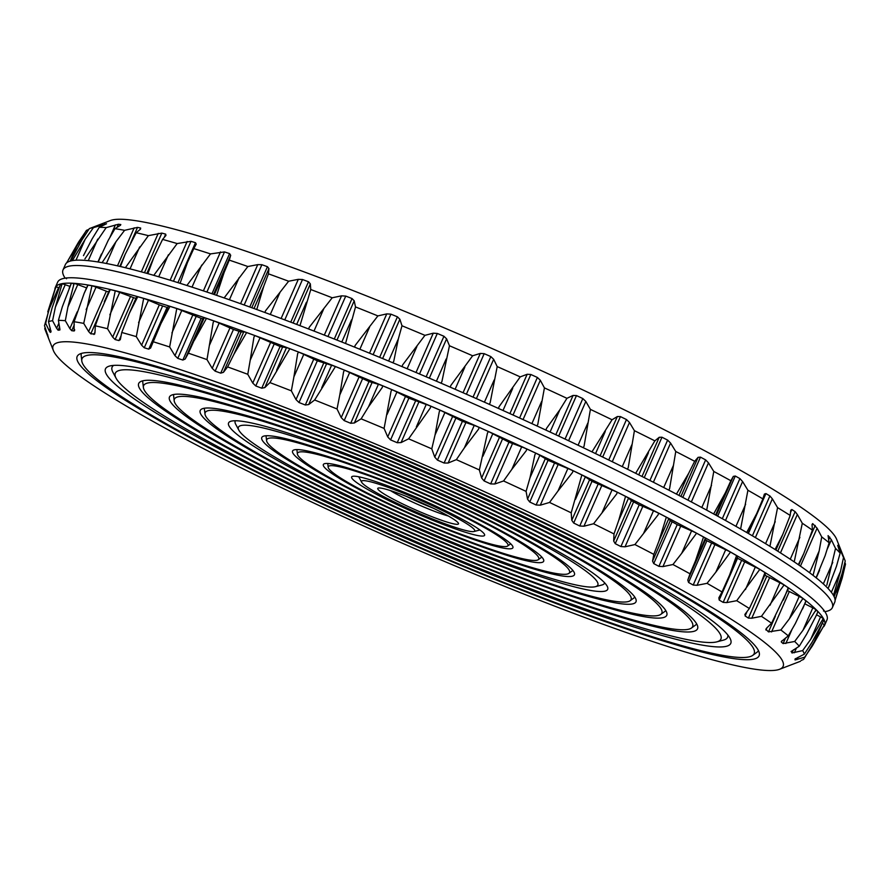 <?xml version="1.0" encoding="UTF-8"?>
<svg xmlns="http://www.w3.org/2000/svg" width="890" height="890" viewBox="0 0 890 890"><rect width="100%" height="100%" fill="white"/><g stroke="black" fill="none" stroke-linecap="round" stroke-linejoin="round"><path stroke-width="1.33" d="M824.863 611.652A420.091 42.453 -156.3 0 0 832.35 607.636A420.091 42.453 -156.3 0 0 464.747 399.91A420.091 42.453 -156.3 0 0 63.023 269.926A420.091 42.453 -156.3 0 0 65.137 278.158M63.023 269.926L65.393 264.541A420.091 42.453 23.7 0 1 467.117 394.526A420.091 42.453 23.7 0 1 834.72 602.252L832.35 607.636M842.218 577.977L835.098 600.35L845.478 564.227A414.762 41.919 -156.3 0 0 845.5 564.138L842.218 577.977L835.921 592.328M844.899 562.447L845.5 564.138M834.164 596.745L841.884 574.306L845.222 561.056A414.762 41.919 -156.3 0 0 844.955 560.322A414.762 41.919 -156.3 0 0 843.498 557.529L840.494 571.458L833.452 595.377M833.418 595.321L833.975 594.053M839.281 550.443L839.893 549.041L843.498 557.529M839.893 549.041L837.735 545.314M837.746 545.503L840.138 553.135A414.762 41.919 -156.3 0 0 835.532 548.407L826.821 585.197M828.089 588.524L836.478 566.218L840.138 553.135M827.177 549.308L831.371 539.774L835.532 548.407M831.371 539.774L828.089 535.613L829.135 542.789A414.762 41.919 -156.3 0 0 821.726 536.926L819.156 550.966L813.071 575.374M816.086 577.744L825.13 555.683L829.135 542.789M800.444 566.14L817.109 528.193L821.726 536.926M817.109 528.193L812.681 523.609L812.036 524.51L812.414 530.151A414.762 41.919 -156.3 0 0 802.302 523.264L794.214 561.868M812.069 525L812.681 523.609L812.036 524.51M798.33 564.661L803.803 553.502L812.414 530.151M780.474 552.89L797.34 514.487L802.302 523.264M797.34 514.487L795.126 511.639L791.855 509.514L790.754 510.226L790.209 515.443A414.762 41.919 -156.3 0 0 777.571 507.623L769.939 546.327M790.509 512.573L791.855 509.514L790.754 510.226M775.079 549.497L782.777 534.423L790.209 515.443M755.376 537.571L772.364 498.856L777.571 507.623M772.364 498.856L769.894 495.941L765.923 493.572L764.388 494.106L762.886 498.878A414.762 41.919 -156.3 0 0 747.912 490.257L740.614 528.994M746.699 532.498L756.767 513.441L762.886 498.878M725.506 520.483L742.594 481.557L747.912 490.257M742.594 481.557L739.913 478.598L735.296 476.028L733.327 476.384L730.868 480.734A414.762 41.919 -156.3 0 0 713.791 471.455L706.705 510.159M713.647 513.942L725.294 492.915L730.868 480.734M691.341 501.927L708.485 462.867L713.791 471.455M708.485 462.867L705.648 459.885L700.463 457.137L698.094 457.349L694.667 461.298A414.762 41.919 -156.3 0 0 675.766 451.486L669.591 488.688L668.757 490.112M676.444 494.095L688.682 473.302L694.667 461.298M653.394 482.235L670.582 443.075L675.766 451.486M670.582 443.075L667.634 440.105L661.971 437.224L659.212 437.301L654.851 440.861A414.762 41.919 -156.3 0 0 634.414 430.682L628.218 467.751L627.35 469.164M635.671 473.302L654.851 440.861M612.264 461.732L629.486 422.494L634.414 430.682M629.486 422.494L626.482 419.546L620.43 416.598L617.326 416.553L612.053 419.757A414.762 41.919 -156.3 0 0 590.404 409.378L584.051 446.246L583.161 447.648M591.961 451.875L612.053 419.757M568.588 440.728L585.831 401.446L590.404 409.378M585.831 401.446L582.828 398.564L576.475 395.572L573.071 395.438L566.93 398.32A414.762 41.919 -156.3 0 0 544.424 387.895L537.771 424.508L536.859 425.909M546.026 430.159L546.416 428.513L559.799 409.867L566.93 398.32M523.064 419.579L540.319 380.275L544.424 387.895M540.319 380.275L537.382 377.46L530.829 374.479L527.158 374.278L520.216 376.882A414.762 41.919 -156.3 0 0 497.199 366.58L490.123 402.892L489.2 404.294M498.567 408.488L498.967 406.841L520.216 376.882M476.406 398.609L493.661 359.293L497.199 366.58M493.661 359.293L490.835 356.59L484.193 353.664L480.311 353.419L472.635 355.778A414.762 41.919 -156.3 0 0 449.461 345.754L441.863 381.732L440.917 383.134M450.351 387.206L450.752 385.57L472.635 355.778M429.336 378.161L446.602 338.845L449.461 345.754M446.602 338.845L443.943 336.264L437.313 333.45L433.263 333.183L424.942 335.341A414.762 41.919 -156.3 0 0 401.991 325.773L398.353 338.868L393.736 361.362L392.779 362.764M402.124 366.658L402.536 365.034L424.942 335.341M382.622 358.548L399.866 319.254L401.991 325.773M399.866 319.254L397.43 316.818L390.91 314.159L386.761 313.892L377.883 315.906A414.762 41.919 -156.3 0 0 355.511 306.928L345.554 343.495M354.665 347.156L355.088 345.543L377.883 315.906M336.976 340.08L354.209 300.831L355.511 306.928M354.209 300.831L352.04 298.562L345.743 296.081L341.538 295.847L332.215 297.772A414.762 41.919 -156.3 0 0 310.766 289.528L299.974 325.662M308.697 329.011L309.153 327.42L332.215 297.772M293.133 323.048L310.332 283.854L310.766 289.528M310.332 283.854L308.485 281.763L302.5 279.516L298.306 279.338L288.638 281.229A414.762 41.919 -156.3 0 0 268.457 273.842L263.718 286.391L256.754 309.52M264.964 312.524L265.442 310.933L288.638 281.229M251.781 307.718L268.947 268.602L268.457 273.842M268.947 268.602L267.445 266.7L261.871 264.708L257.744 264.63L247.854 266.522A414.762 41.919 -156.3 0 0 229.264 260.125L224.124 272.496L216.593 295.324M224.147 297.928L247.854 266.522M213.589 294.301L230.699 255.319L229.264 260.125M230.699 255.319L229.587 253.606L224.503 251.915L210.496 253.906A414.762 41.919 -156.3 0 0 193.786 248.588L187.467 262.494L180.103 283.309M186.9 285.468L210.496 253.906M196.256 244.06L193.786 248.588M196.178 244.205L195.477 242.692L190.983 241.323L177.166 243.56A414.762 41.919 -156.3 0 0 162.592 239.41L153.926 257.299L147.885 273.653M153.803 275.344L177.166 243.56M165.952 235.438L165.685 234.126L165.952 235.438L162.592 239.41M164.194 237.508L165.685 234.126L161.835 233.102L148.374 235.65A414.762 41.919 -156.3 0 0 136.181 232.735L125.09 254.473L120.428 266.522M125.379 267.701L148.374 235.65M140.487 229.153L140.665 228.04L140.487 229.153L136.181 232.735M139.997 229.553L140.665 228.04L137.527 227.384L124.589 230.321A414.762 41.919 -156.3 0 0 114.966 228.686L108.213 240.378L98.167 262.005M102.083 262.672L115.978 241.702L124.589 230.321M120.172 225.448L114.966 228.686M120.495 225.237L120.806 224.547L118.426 224.258L106.177 227.629A414.762 41.919 -156.3 0 0 99.268 227.295L92.148 238.854L83.471 255.63M84.906 258.901L106.177 227.629M106.522 223.724L99.268 227.295M106.344 223.88L93.428 227.64A414.762 41.919 -156.3 0 0 89.345 228.619L81.891 240.044L70.644 260.981M72.324 260.614L85.184 239.265L93.428 227.64M72.268 260.625L72.891 259.324M844.955 560.322L836.644 539.329A398.631 40.284 -156.3 0 0 488.076 346.789A398.631 40.284 -156.3 0 0 110.404 220.531L89.345 228.619M66.661 262.862L78.542 242.102L86.541 230.343A414.762 41.919 -156.3 0 0 86.096 230.877L66.539 262.973M88.811 229.386L86.541 230.343M824.607 625.269L826.977 619.885A420.091 42.453 -156.3 0 0 459.374 412.159A420.091 42.453 -156.3 0 0 57.65 282.175L55.28 287.559A420.091 42.453 23.7 0 1 457.015 417.543A420.091 42.453 23.7 0 1 824.607 625.269A420.091 42.453 23.7 0 1 823.461 626.838M47.782 311.834L54.902 289.461A420.091 42.453 23.7 0 1 55.28 287.559M804.649 657.209L812.414 645.873L824.307 624.925A61.655 6.23 -156.3 0 0 824.396 624.936L803.904 658.934A414.762 41.919 -156.3 0 0 804.649 657.209L795.059 659.946L795.682 658.533M824.307 624.925A8.066 0.812 -156.3 0 0 822.316 623.467M802.635 650.601L810.69 639.354L823.183 618.639A61.655 6.23 -156.3 0 0 823.25 618.628L823.951 620.063L812.081 642.202L804.36 654.128A414.762 41.919 -156.3 0 0 802.635 650.601L791.989 652.982L793.357 649.878M823.183 618.639A8.066 0.812 -156.3 0 0 820.535 616.915L816.542 614.79M794.67 641.479L802.958 630.298L816.03 609.784A61.655 6.23 -156.3 0 0 816.052 609.761L817.932 611.686L815.908 616.225L806.674 634.114L799.276 646.207A414.762 41.919 -156.3 0 0 794.67 641.479L783.089 643.581L785.547 637.985M816.03 609.784A8.066 0.812 -156.3 0 0 812.804 607.859L804.86 603.821M765.801 629.174L768.482 631.889L780.864 629.998A414.762 41.919 -156.3 0 1 788.284 635.861L795.326 623.578L806.029 601.139A8.066 0.812 -156.3 0 0 805.928 600.895M780.864 629.998L789.352 618.85L802.936 598.469L805.951 600.861L802.602 608.949M802.925 598.503A8.066 0.812 -156.3 0 0 799.198 596.422L787.505 590.637M749.358 608.515A414.762 41.919 -156.3 0 0 736.709 600.694L759.804 569.4L764.955 572.582A8.066 0.812 -156.3 0 1 765.678 573.349L749.358 608.515L745.219 613.966L745.13 615.969L748.401 618.083L751.794 618.216L761.451 616.336A414.762 41.919 -156.3 0 1 771.552 623.223L788.551 588.257A8.066 0.812 -156.3 0 0 788.184 587.778M761.451 616.336L784.079 584.952L788.195 587.756L783.4 599.994M784.068 584.964A8.066 0.812 -156.3 0 0 779.918 582.772L764.877 575.185M759.793 569.411A8.066 0.812 -156.3 0 0 755.287 567.13L737.165 558.097M737.765 556.695A8.066 0.812 -156.3 0 0 737.799 556.651A8.066 0.812 -156.3 0 0 736.575 555.594L730.479 552.067A8.066 0.812 -156.3 0 0 725.673 549.742L706.883 540.753L705.514 539.763L705.336 538.372A8.066 0.812 -156.3 0 0 703.523 537.015L696.581 533.221A8.066 0.812 -156.3 0 0 691.563 530.874L677.223 524.622L670.27 520.728L668.735 518.759A8.066 0.812 -156.3 0 0 666.321 517.179M658.878 541.198L653.816 554.37A414.762 41.919 -156.3 0 0 634.915 544.558L658.122 514.821L658.622 513.163L666.332 517.157L658.878 541.198L668.735 518.759M658.622 513.174A8.066 0.812 -156.3 0 0 653.471 510.838L639.209 504.841L631.399 500.681L628.518 498.155A8.066 0.812 -156.3 0 0 625.548 496.375M618.661 520.594L614 533.933A414.762 41.919 -156.3 0 0 593.563 523.754L616.748 493.883L617.226 492.215L625.548 496.364L618.661 520.594L628.518 498.155M617.226 492.226A8.066 0.812 -156.3 0 0 612.02 489.945L592.006 481.334L585.32 476.907A8.066 0.812 -156.3 0 0 581.849 474.949L573.027 470.699A8.066 0.812 -156.3 0 0 567.865 468.529L548.062 460.308L539.841 455.324A8.066 0.812 -156.3 0 0 535.902 453.221L526.735 448.961A8.066 0.812 -156.3 0 0 521.673 446.914L508.958 442.197L492.782 433.764A8.066 0.812 -156.3 0 0 488.443 431.55L479.076 427.345A8.066 0.812 -156.3 0 0 474.203 425.453L462.422 421.326L444.889 412.56A8.066 0.812 -156.3 0 0 440.227 410.268M435.043 434.999L431.784 448.849A414.762 41.919 -156.3 0 0 408.61 438.826L430.382 407.865L430.793 406.185L440.239 410.257L439.282 411.714L435.043 434.999L444.889 412.56M430.793 406.196A8.066 0.812 -156.3 0 0 426.199 404.483L408.888 398.186L396.918 392.045A8.066 0.812 -156.3 0 0 392.001 389.72L382.656 385.815A8.066 0.812 -156.3 0 0 378.395 384.324L369.016 381.554L349.636 372.554A8.066 0.812 -156.3 0 0 344.541 370.218M339.78 394.982L337.032 408.977A414.762 41.919 -156.3 0 0 314.648 399.999L335.43 366.558L344.541 370.207L343.618 371.686L339.78 394.982L349.636 372.554M335.419 366.569A8.066 0.812 -156.3 0 0 331.57 365.301L317.318 360.817L303.768 354.376A8.066 0.812 -156.3 0 0 298.573 352.084M293.911 376.815L291.353 390.844A414.762 41.919 -156.3 0 0 269.915 382.6L289.84 348.713L298.584 352.073L297.672 353.553L293.911 376.815L303.768 354.376M289.84 348.724A8.066 0.812 -156.3 0 0 286.458 347.723L280.072 346.499L260.047 337.811A8.066 0.812 -156.3 0 0 254.84 335.586M250.201 360.239L247.776 374.301A414.762 41.919 -156.3 0 0 227.606 366.914L233.914 354.287L246.63 332.571L254.852 335.575L253.962 337.076L250.201 360.239L260.047 337.811M246.619 332.582A8.066 0.812 -156.3 0 0 243.76 331.859L241.123 331.981L233.458 329.445L219.163 323.115A8.066 0.812 -156.3 0 0 214.023 321.001L206.458 318.386A8.066 0.812 -156.3 0 0 204.166 317.953L202.876 318.698L201.162 318.342L181.76 310.521A8.066 0.812 -156.3 0 0 176.776 308.552L169.968 306.371A8.066 0.812 -156.3 0 0 168.288 306.193A8.066 0.812 -156.3 0 0 168.288 306.227L150.566 348.135M141.61 345.198L159.321 304.847L148.441 300.23A8.066 0.812 -156.3 0 0 143.668 298.428L136.304 336.631L141.61 345.198L144.258 347.779L148.752 349.136L167.064 307.417L167.676 307.584M167.064 307.417L159.321 304.847M137.739 296.748A8.066 0.812 -156.3 0 0 136.626 296.704L129.439 313.08L137.75 296.726L143.679 298.417M135.847 298.484L119.705 292.398A8.066 0.812 -156.3 0 0 115.244 290.808L110.282 289.606L100.025 312.479L95.33 325.807L94.952 332.882L93.928 334.484L94.985 332.081M110.271 289.628A8.066 0.812 -156.3 0 0 109.626 289.673L104.286 301.866M106.355 291.208L96.031 287.159A8.066 0.812 -156.3 0 0 91.926 285.801L83.727 323.393L88.644 331.57L106.355 291.208L108.613 291.998M88.01 285.145A8.066 0.812 -156.3 0 0 87.732 285.234L84.116 293.466L88.021 285.111L91.937 285.779M86.564 287.882L77.764 284.589A8.066 0.812 -156.3 0 0 74.115 283.476A61.655 6.23 -156.3 0 1 74.126 283.454L71.311 283.309L62.345 306.75L58.406 320.367L59.953 329.545M71.267 283.421A8.066 0.812 -156.3 0 0 71.267 283.432L69.164 288.215M69.965 286.402L65.226 284.722A8.066 0.812 -156.3 0 0 62.1 283.899A61.655 6.23 -156.3 0 1 62.066 283.854L60.409 284.244L59.93 285.601M59.018 287.715L58.584 287.57A8.066 0.812 -156.3 0 0 56.048 287.036A61.655 6.23 -156.3 0 1 55.981 286.981L55.358 288.594L56.048 287.036M55.358 288.594L48.739 309.998L45.69 323.404A414.762 41.919 -156.3 0 0 44.522 325.595L54.902 289.461M55.28 288.649L56.482 286.357M53.356 350.482A398.631 40.284 -156.3 0 0 245.807 470.176A398.631 40.284 -156.3 0 0 779.596 669.28A398.631 40.284 -156.3 0 0 434.309 469.253A398.631 40.284 -156.3 0 0 53.356 350.482L45.045 329.489A414.762 41.919 -156.3 0 1 44.778 328.755L45.101 327.364M44.778 328.755L47.849 335.096M47.604 335.641L48.294 337.176M48.294 337.154L44.5 325.673A414.762 41.919 -156.3 0 1 44.522 325.595M45.69 323.404L49.173 330.668L50.274 328.176M62.066 283.854L55.38 307.161L52.566 320.712A414.762 41.919 -156.3 0 0 48.494 321.679L51.03 331.914L50.274 332.382L49.173 330.668M48.494 321.679L52.087 307.94L59.852 285.835M61.421 285.456L62.1 283.899M52.566 320.712L56.637 328.31L58.907 323.137M59.886 329.968L58.117 330.212L56.637 328.31M58.406 320.367A414.762 41.919 -156.3 0 1 65.315 320.7L67.918 307.017L74.126 283.454M73.436 285.034L74.115 283.476M65.315 320.7L69.865 328.61L77.219 311.834M83.727 323.393A414.762 41.919 -156.3 0 0 74.104 321.746L74.081 330.991L71.701 330.702L69.865 328.61M74.515 330.68L74.66 329.656M74.104 321.746L84.116 293.466M94.729 333.984L90.791 333.839L88.644 331.57M95.33 325.807A414.762 41.919 -156.3 0 1 107.512 328.722L115.255 290.785M107.512 328.722L112.685 337.121L130.396 296.771M136.304 336.631A414.762 41.919 -156.3 0 0 121.741 332.482L120.417 339.168L118.96 340.57L115.11 339.557L112.685 337.121M120.417 339.168L120.217 339.835M121.741 332.482L129.439 313.08M150.644 347.934L148.752 349.136M169.968 306.371L159.221 326.864M152.935 341.66A414.762 41.919 -156.3 0 1 169.645 346.966L176.776 308.541M169.645 346.966L174.963 355.666L192.674 315.316M214.034 320.99L213.177 322.503L206.992 359.593A414.762 41.919 -156.3 0 0 188.402 353.197L185.165 359.048L182.851 360.05L177.778 358.37L174.963 355.666M188.402 353.197L204.166 317.953M206.458 318.386L194.32 340.392M206.992 359.593L212.209 368.36L229.92 327.998M227.606 366.914L223.412 372.343L220.72 373.144L215.146 371.163L212.209 368.36M247.776 374.301L252.771 383.078L270.482 342.717M269.915 382.6L264.797 387.595L261.76 388.207L255.775 385.96L252.771 383.078M291.353 390.844L296.003 399.588L313.714 359.226M314.648 399.999L308.674 404.561L305.315 405.006L299.007 402.525L296.003 399.588M337.032 408.977L341.226 417.621L358.937 377.271M392.012 389.709L391.066 391.166L384.091 428.413A414.762 41.919 -156.3 0 0 361.129 418.845L354.331 422.984L350.704 423.273L344.185 420.603L341.226 417.621M361.129 418.845L368.549 406.752L378.395 384.324M382.656 385.815L382.255 387.495L368.549 406.752M384.091 428.413L387.728 436.912L405.44 396.562M408.61 438.826L401.067 442.575L397.218 442.719L390.577 439.894L387.728 436.912M431.784 448.849L434.776 457.149L452.487 416.798M488.454 431.539L487.486 432.985L479.365 469.953A414.762 41.919 -156.3 0 0 456.336 459.652L448.126 463.022L444.11 463.034L437.468 460.119L434.776 457.149M456.336 459.652L464.358 447.893L474.203 425.453M479.076 427.345L478.653 429.024L464.358 447.893M479.365 469.953L481.624 478.008L499.334 437.657M535.913 453.21L534.934 454.645L529.995 477.763L526.079 491.391A414.762 41.919 -156.3 0 0 503.573 480.967L494.784 484.004L490.657 483.915L484.104 480.934L481.624 478.008M503.573 480.967L511.828 469.353L521.673 446.914M526.735 448.961L526.302 450.64L511.828 469.353M526.079 491.391L527.536 499.168L545.247 458.817M581.849 474.937L571.191 512.829A414.762 41.919 -156.3 0 0 549.553 502.45L540.297 505.175L536.103 505.008L529.75 502.016L527.536 499.168M549.553 502.45L558.008 490.969L567.865 468.529M573.027 470.699L572.57 472.379L558.008 490.969M571.191 512.829L571.792 520.283L589.503 479.933M593.563 523.754L583.951 526.224L579.746 526.001L573.694 523.042L571.792 520.283M614 533.933L613.677 541.031L631.399 500.681M634.915 544.558L625.047 546.805L620.909 546.549L615.246 543.679L613.677 541.031M653.816 554.37L652.559 561.078L670.27 520.728M703.534 537.004L695.49 560.811L690.017 573.805A414.762 41.919 -156.3 0 0 672.94 564.527L662.95 566.596L658.912 566.34L653.738 563.593L652.559 561.078M672.94 564.527L681.707 553.313L691.563 530.874M696.581 533.221L681.707 553.313M690.017 573.805L687.792 580.113L705.514 539.763M737.799 556.651L722.024 591.95A414.762 41.919 -156.3 0 0 707.049 583.328L697.059 585.297L693.188 585.042L688.571 582.472L687.792 580.113M707.049 583.328L715.827 572.17L725.673 549.742M730.479 552.067L715.827 572.17M728.932 576.842L736.586 555.571M722.024 591.95L718.853 597.835L719.198 600.027L723.169 602.385L741.481 560.678M736.709 600.694L726.83 602.586L723.169 602.385M758.703 589.258L764.955 572.582M744.841 614.601L745.219 613.966M771.552 623.223L766.501 628.24L765.956 630.053L766.946 627.806M788.284 635.861L781.298 641.568M781.898 640.822L781.353 642.057L783.089 643.581M815.351 611.341L816.052 609.761M799.276 646.207L791.077 651.58M791.31 651.28L791.989 652.982M822.505 620.185L823.25 618.628M804.36 654.128L794.993 659.067M795.026 659.012L795.059 659.946M823.617 626.482L824.396 624.936M801.189 660.424L803.459 659.479A414.762 41.919 -156.3 0 0 803.904 658.934M257.154 472.534A372.376 37.636 23.7 0 1 78.632 354.698A372.376 37.636 23.7 0 1 433.252 471.678A372.376 37.636 23.7 0 1 759.393 653.538A372.376 37.636 23.7 0 1 257.154 472.534M81.78 360.873A366.992 37.091 23.7 0 1 433.03 472.178A366.992 37.091 23.7 0 1 752.706 655.385A366.992 37.091 23.7 0 1 259.48 473.024A366.992 37.091 23.7 0 1 81.78 360.873L81.179 355.566A369.684 37.358 23.7 0 1 81.435 353.408M758.436 650.59A369.684 37.358 23.7 0 1 757.023 652.236L752.706 655.385M406.363 496.386A38.715 3.916 -156.3 0 0 433.263 508.19M390.365 490.568A38.715 3.916 -156.3 0 0 403.537 497.744A38.715 3.916 -156.3 0 0 448.371 516.033M270.516 475.327A341.449 34.51 23.7 0 1 109.759 365.99A341.449 34.51 23.7 0 1 431.995 474.537A341.449 34.51 23.7 0 1 730.011 638.264A341.449 34.51 23.7 0 1 589.981 612.12A341.449 34.51 23.7 0 1 270.516 475.327M399.065 502.16A44.088 4.461 -156.3 0 0 439.882 519.671A44.088 4.461 -156.3 0 0 458.472 523.353A44.088 4.461 -156.3 0 0 419.913 502.06A44.088 4.461 -156.3 0 0 378.139 488.087A44.088 4.461 -156.3 0 0 399.065 502.16M116.056 378.172A330.702 33.419 23.7 0 1 431.55 475.538A330.702 33.419 23.7 0 1 716.773 641.868A330.702 33.419 23.7 0 1 275.166 476.295A330.702 33.419 23.7 0 1 116.056 378.172L112.863 372.176A336.075 33.965 23.7 0 1 113.653 365.401M727.809 634.993A336.075 33.965 23.7 0 1 723.348 640.155L716.773 641.868M391.389 500.558A61.833 6.252 23.7 0 1 361.64 482.213A61.833 6.252 23.7 0 1 420.636 500.414A61.833 6.252 23.7 0 1 473.97 531.519A61.833 6.252 23.7 0 1 391.389 500.558M286.213 478.609A305.159 30.838 23.7 0 1 139.908 382.032A305.159 30.838 23.7 0 1 430.515 477.897A305.159 30.838 23.7 0 1 697.782 626.927A305.159 30.838 23.7 0 1 286.213 478.609M386.738 499.59A72.591 7.331 23.7 0 1 352.562 476.339A72.591 7.331 23.7 0 1 421.07 499.424A72.591 7.331 23.7 0 1 484.427 534.222A72.591 7.331 23.7 0 1 454.657 528.671A72.591 7.331 23.7 0 1 386.738 499.59M143.379 387.473A299.774 30.293 23.7 0 1 430.293 478.397A299.774 30.293 23.7 0 1 691.43 628.051A299.774 30.293 23.7 0 1 288.538 479.087A299.774 30.293 23.7 0 1 143.379 387.473L142.778 382.166A302.466 30.572 23.7 0 1 142.856 380.809M696.692 623.923A302.466 30.572 23.7 0 1 695.746 624.902L691.43 628.051M375.702 497.288A98.134 9.912 23.7 0 1 328.188 467.295A98.134 9.912 23.7 0 1 422.105 497.054A98.134 9.912 23.7 0 1 507.589 546.048A98.134 9.912 23.7 0 1 375.702 497.288M300.742 481.635A271.55 27.445 23.7 0 1 170.546 395.705A271.55 27.445 23.7 0 1 429.147 481.012A271.55 27.445 23.7 0 1 666.988 613.622A271.55 27.445 23.7 0 1 300.742 481.635M373.377 496.798A103.507 10.458 23.7 0 1 323.749 464.046A103.507 10.458 23.7 0 1 422.327 496.564A103.507 10.458 23.7 0 1 512.985 547.105A103.507 10.458 23.7 0 1 373.377 496.798M174.184 400.778A266.177 26.9 23.7 0 1 428.936 481.512A266.177 26.9 23.7 0 1 660.792 614.389A266.177 26.9 23.7 0 1 303.067 482.124A266.177 26.9 23.7 0 1 174.184 400.778L173.583 395.472A268.858 27.167 23.7 0 1 173.595 394.515M665.798 610.585A268.858 27.167 23.7 0 1 665.108 611.241L660.792 614.389M361.173 494.25A131.742 13.317 23.7 0 1 297.382 453.989A131.742 13.317 23.7 0 1 423.473 493.95A131.742 13.317 23.7 0 1 538.228 559.71A131.742 13.317 23.7 0 1 361.173 494.25M315.26 484.672A237.941 24.041 23.7 0 1 201.185 409.367A237.941 24.041 23.7 0 1 427.79 484.116A237.941 24.041 23.7 0 1 636.183 600.316A237.941 24.041 23.7 0 1 315.26 484.672M358.848 493.761A137.116 13.862 23.7 0 1 293.11 450.373A137.116 13.862 23.7 0 1 423.696 493.449A137.116 13.862 23.7 0 1 543.79 560.411A137.116 13.862 23.7 0 1 358.848 493.761M204.989 414.084A232.568 23.507 23.7 0 1 427.567 484.616A232.568 23.507 23.7 0 1 630.153 600.717A232.568 23.507 23.7 0 1 317.585 485.15A232.568 23.507 23.7 0 1 204.989 414.084L204.377 408.777A235.249 23.774 23.7 0 1 204.366 408.243M634.87 597.223A235.249 23.774 23.7 0 1 634.459 597.568L630.153 600.717M346.644 491.213A165.351 16.71 23.7 0 1 266.588 440.684A165.351 16.71 23.7 0 1 424.841 490.835A165.351 16.71 23.7 0 1 568.866 573.383A165.351 16.71 23.7 0 1 346.644 491.213M328.632 487.453A207.025 20.926 23.7 0 1 231.166 421.17A207.025 20.926 23.7 0 1 426.532 486.986A207.025 20.926 23.7 0 1 607.214 586.243A207.025 20.926 23.7 0 1 522.319 570.401A207.025 20.926 23.7 0 1 328.632 487.453M344.319 490.735A170.724 17.255 23.7 0 1 262.472 436.701A170.724 17.255 23.7 0 1 425.053 490.334A170.724 17.255 23.7 0 1 574.584 573.716A170.724 17.255 23.7 0 1 344.319 490.735M238.854 430.193A196.267 19.836 23.7 0 1 426.099 487.976A196.267 19.836 23.7 0 1 595.365 586.699A196.267 19.836 23.7 0 1 333.283 488.432A196.267 19.836 23.7 0 1 238.854 430.193L235.661 424.196A201.641 20.381 23.7 0 1 235.45 420.748M604.622 582.805A201.641 20.381 23.7 0 1 601.952 584.986L595.365 586.699M831.349 592.284L840.494 571.458M838.324 547.45L838.725 546.538M823.328 583.896L832.762 562.402M828.568 539.974L829.814 537.137M809.6 572.726L819.156 550.966M809.989 537.315L815.207 525.445M790.253 559.231L799.876 537.315M777.771 551.188L795.126 511.639M765.578 543.668L775.246 521.662M752.395 535.813L769.894 495.941M748.401 533.488L765.923 493.572M735.941 526.346L745.631 504.274M722.313 518.703L739.913 478.598M717.685 516.144L735.296 476.028M716.227 515.343L733.327 476.384M715.593 514.999L725.294 492.915M701.81 507.522L711.51 485.417M687.97 500.147L705.648 459.885M682.786 497.421L700.463 457.137M680.928 496.442L698.094 457.349M678.97 495.418L688.682 473.302M663.718 487.509L673.43 465.381M649.911 480.466L667.634 440.105M644.249 477.607L661.971 437.224M642.013 476.484L659.212 437.301M638.753 474.848L648.465 452.699M622.255 466.638L631.978 444.488M608.727 459.997L626.482 419.546M602.663 457.048L620.43 416.598M600.094 455.802L617.326 416.553M595.555 453.6L605.278 431.45M578.088 445.234L587.812 423.073M565.05 439.059L582.828 398.564M558.697 436.067L576.475 395.572M555.827 434.721L573.071 395.438M550.065 432.039L559.799 409.867M531.897 423.629L541.632 401.457M519.593 417.989L537.382 377.46M513.041 415.018L530.829 374.479M509.903 413.594L527.158 374.278M503.006 410.479L512.74 388.307M484.427 402.169L494.161 379.997M473.046 397.129L490.835 356.59M466.393 394.203L484.193 353.664M463.056 392.735L480.311 353.419M455.113 389.275L464.847 367.103M436.411 381.187L446.146 359.015M426.154 376.804L443.943 336.264M419.513 373.978L437.313 333.45M416.008 372.498L433.263 333.183M407.142 368.76L416.876 346.588M388.618 361.029L398.353 338.868M379.652 357.335L397.43 316.818M373.132 354.654L390.91 314.159M369.517 353.174L386.761 313.892M359.86 349.258L369.584 327.086M341.805 342.005L351.528 319.844M334.284 339.012L352.04 298.562M327.976 336.531L345.743 296.081M324.316 335.096L341.538 295.847M313.992 331.069L323.715 308.919M296.693 324.405L306.416 302.266M290.752 322.147L308.485 281.763M284.778 319.888L302.5 279.516M281.107 318.509L298.306 279.338M270.282 314.482L280.005 292.354M254.006 308.519L263.718 286.391M249.767 306.983L267.445 266.7M244.194 304.981L261.871 264.708M240.589 303.701L257.744 264.63M229.42 299.763L239.121 277.658M214.423 294.59L224.124 272.496M211.965 293.745L229.587 253.606M206.892 292.042L224.503 251.915M203.398 290.874L220.498 251.937M192.029 287.125L201.719 265.064M187.467 262.494L186.722 264.23M177.944 282.631L195.477 242.692M173.461 281.229L190.983 241.323M170.135 280.205L187.145 241.468M158.732 276.779L168.388 254.774M144.458 272.696L161.835 233.102M141.343 271.839L158.22 233.391M130.04 268.869L139.663 246.942M130.741 242.825L137.527 227.384M117.491 265.843L134.179 227.829M106.411 263.485L115.978 241.702M117.057 227.373L118.426 224.258M109.971 237.23L115.4 224.881M88.277 260.659L97.722 239.121M104.375 224.859L104.853 223.768M101.438 226.249L102.172 224.58M75.984 260.203L85.184 239.265M70.21 261.093L78.542 242.102M48.739 309.998L58.584 287.57M50.274 332.382L50.975 330.802M55.38 307.161L65.226 284.722M58.117 330.212L59.586 326.886M67.918 307.017L77.764 284.589M71.701 330.702L74.315 324.75M86.174 309.598L96.031 287.159M90.791 333.839L99.313 314.426M109.859 314.838L119.705 292.398M115.11 339.557L133.422 297.839M118.96 340.57L121.107 335.675M138.584 322.658L148.441 300.23M144.258 347.779L162.57 306.06M160.022 325.061L168.288 306.227M171.915 332.96L181.76 310.521M177.778 358.37L196.089 316.651M182.851 360.05L201.162 318.342M185.165 359.048L202.876 318.698M209.317 345.554L219.163 323.115M215.146 371.163L233.458 329.445M220.72 373.144L239.032 331.425M223.412 372.343L241.123 331.981M233.914 354.287L243.76 331.859M255.775 385.96L274.087 344.252M261.76 388.207L280.072 346.499M264.797 387.595L282.519 347.233M276.612 370.162L286.458 347.723M299.007 402.525L317.318 360.817M305.315 405.006L323.626 363.287M308.674 404.561L326.385 364.21M321.724 387.74L331.57 365.301M344.185 420.603L362.497 378.884M350.704 423.273L369.016 381.554M354.331 422.984L372.042 382.633M387.072 414.484L396.918 392.045M390.577 439.894L408.888 398.186M397.218 442.719L415.53 401.001M401.067 442.575L418.778 402.224M416.342 426.911L426.199 404.483M437.468 460.119L455.78 418.4M444.11 463.034L462.422 421.326M448.126 463.022L465.848 422.672M482.936 456.203L492.782 433.764M484.104 480.934L502.416 439.215M490.657 483.915L508.958 442.197M494.784 484.004L512.495 443.643M529.995 477.763L539.841 455.324M529.75 502.016L548.062 460.308M536.103 505.008L554.414 463.301M540.297 505.175L558.019 464.825M575.474 499.346L585.32 476.907M573.694 523.042L592.006 481.334M579.746 526.001L598.058 484.282M583.951 526.224L601.662 485.873M602.174 512.384L612.02 489.945M615.246 543.679L633.558 501.96M620.909 546.549L639.209 504.841M625.047 546.805L642.769 506.455M643.626 533.277L653.471 510.838M653.738 563.593L672.05 521.874M658.912 566.34L677.223 524.622M662.95 566.596L680.672 526.246M695.49 560.811L705.336 538.372M688.571 582.472L706.883 540.753M693.188 585.042L711.499 543.334M697.059 585.297L714.77 544.936M719.198 600.027L737.51 558.308M726.83 602.586L744.541 562.235M745.442 589.558L755.287 567.13M745.13 615.969L747.088 611.508M748.401 618.083L766.713 576.375M751.794 618.216L769.516 577.855M770.073 605.2L779.918 582.772M768.482 631.889L775.357 616.225M771.574 631.922L789.285 591.572M789.352 618.85L799.198 596.422M785.837 643.503L791.9 629.675M802.958 630.298L812.804 607.859M794.358 652.77L796.472 647.953M810.69 639.354L820.535 616.915M797.017 659.579L798.007 657.332M812.414 645.873L821.637 624.858M824.04 610.317L823.506 611.063M66.494 278.748L66.672 277.858M829.914 584.318L828.134 588.368M819.568 570.301L816.241 577.877M803.803 553.502L798.775 564.972M782.777 534.423L775.924 550.031M756.767 513.441L748.056 533.288M153.926 257.299L146.872 273.375M125.09 254.473L119.85 266.388M101.449 253.984L97.945 261.96M817.788 611.953L815.908 616.225M779.596 669.28L800.455 661.27M473.97 531.519L479.921 529.973M361.64 482.213L358.748 476.784M507.589 546.048L510.693 543.779M328.188 467.295L327.754 463.479M538.228 559.71L541.81 557.096M297.382 453.989L296.882 449.584M568.866 573.383L572.882 570.457M266.588 440.684L266.021 435.755"/></g></svg>
